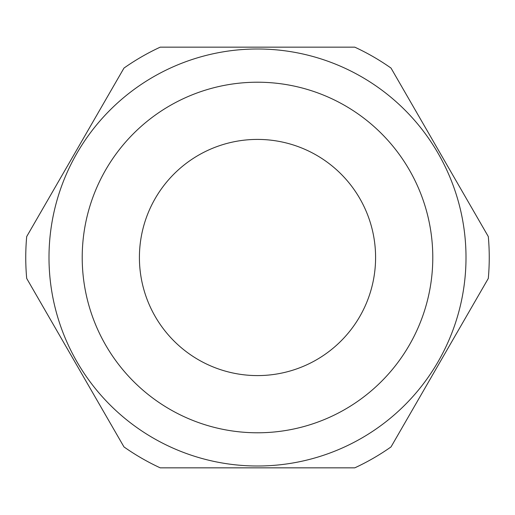 <?xml version="1.0" encoding="UTF-8"?>
<svg xmlns="http://www.w3.org/2000/svg" width="515" height="515" viewBox="0 0 515 515"><rect width="100%" height="100%" fill="white"/><g stroke="black" fill="none" stroke-linecap="round" stroke-linejoin="round"><path stroke-width="0.77" d="M26.696 278.428A231.75 231.75 0 0 1 26.696 236.572L123.973 68.083A231.75 231.75 0 0 1 160.223 47.155L354.777 47.155A231.75 231.75 0 0 1 391.027 68.083L488.304 236.572A231.75 231.75 0 0 1 488.304 278.428L391.027 446.917A231.75 231.75 0 0 1 354.777 467.845L160.223 467.845A231.75 231.75 0 0 1 123.973 446.917L26.696 278.428M139.411 257.5A118.09 118.09 0 0 0 257.5 375.59A118.09 118.09 0 0 0 375.59 257.5A118.09 118.09 0 0 0 257.5 139.411A118.09 118.09 0 0 0 139.411 257.5M48.996 257.5A208.504 208.504 0 0 1 257.5 48.996A208.504 208.504 0 0 1 466.004 257.5A208.504 208.504 0 0 1 257.5 466.004A208.504 208.504 0 0 1 48.996 257.5A208.504 208.504 0 0 0 257.5 466.004A208.504 208.504 0 0 0 466.004 257.5M111.826 425.873L63.165 341.593M427.508 383.733L403.174 425.873M432.787 257.5A175.287 175.287 0 0 0 257.5 82.213A175.287 175.287 0 0 0 82.213 257.5A175.287 175.287 0 0 0 257.5 432.787A175.287 175.287 0 0 0 432.787 257.5"/></g></svg>
